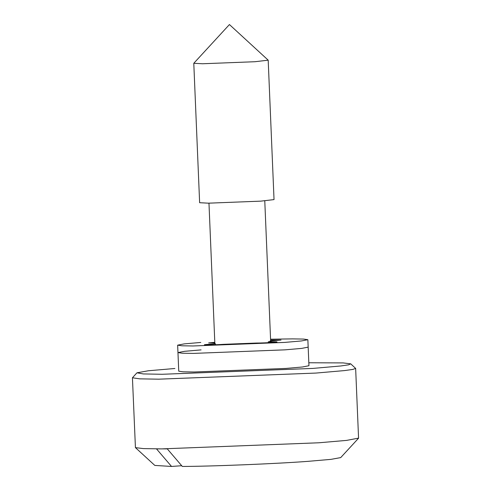 <?xml version="1.0" encoding="UTF-8"?>
<svg xmlns="http://www.w3.org/2000/svg" width="491" height="491" viewBox="0 0 491 491"><rect width="100%" height="100%" fill="white"/><g stroke="black" fill="none" stroke-linecap="round" stroke-linejoin="round"><path stroke-width="0.74" d="M201.095 349.887L184.493 351.323L177.963 352.593L182.247 353.219L193.301 353.41L285.038 349.844L301.64 348.401L308.17 347.137L301.64 348.401L285.038 349.844L193.301 353.41L182.247 353.219L177.963 352.593L177.65 345.155L184.18 343.89L200.782 342.448M174.894 368.489L148.417 370.76L136.952 372.804L143.311 373.933L162.085 374.283L312.798 368.422L340.846 365.967L348.647 364.813L350.727 363.843L343.111 362.91L308.821 362.769M270.572 339.207L292.519 338.882L303.573 339.072L307.857 339.698L308.949 365.727L302.419 366.992L285.817 368.434L194.08 372L183.026 371.81L178.742 371.184L177.963 352.593M181.713 465.726L171.537 466.45L154.818 465.425M268.19 60.172L274.033 199.591L260.813 201.138L208.393 203.176L199.628 202.709L193.785 63.29L229.432 24.55L268.19 60.172L254.97 61.719L202.55 63.756L193.785 63.29M171.537 466.45L156.488 448.878L167.284 448.872L182.327 466.444C210.86 466.401 276.642 463.737 307.697 461.368L330.946 459.367L340.711 457.594M350.727 363.843L355.644 368.422L358.565 438.132L346.536 440.402L318.911 442.778L161.643 448.891L143.378 448.596L135.43 447.62L132.435 377.782L136.952 372.804M355.644 368.422L352.784 369.422L344.449 370.595L315.989 373.068L158.722 379.181L139.782 378.856L132.435 377.782M270.602 340.073L281.036 340.048L270.645 340.969M307.857 339.698L301.327 340.969L284.725 342.411L192.988 345.977L181.934 345.787L177.65 345.155M270.025 341.012C271.904 341.177 271.339 341.435 268.319 341.785L274.125 341.785C284.277 341.742 265.527 343.08 256.351 343.049L223.589 344.326C212.542 345.142 196.725 345.148 208.595 344.332L215.481 343.841L214.389 343.62L214.843 343.418M214.831 343.074L208.657 342.908L214.8 342.313M270.645 341.079L271.118 341.239M274.125 341.785L276.85 341.951M204.471 344.823L208.595 344.332L208.626 344.952M215.481 343.841L215.518 344.756M268.319 341.785L268.356 342.675M264.772 200.837L270.664 341.435M214.862 343.774L208.97 203.176M135.43 447.62L154.8 465.407M340.693 457.618L358.504 438.273"/></g></svg>
